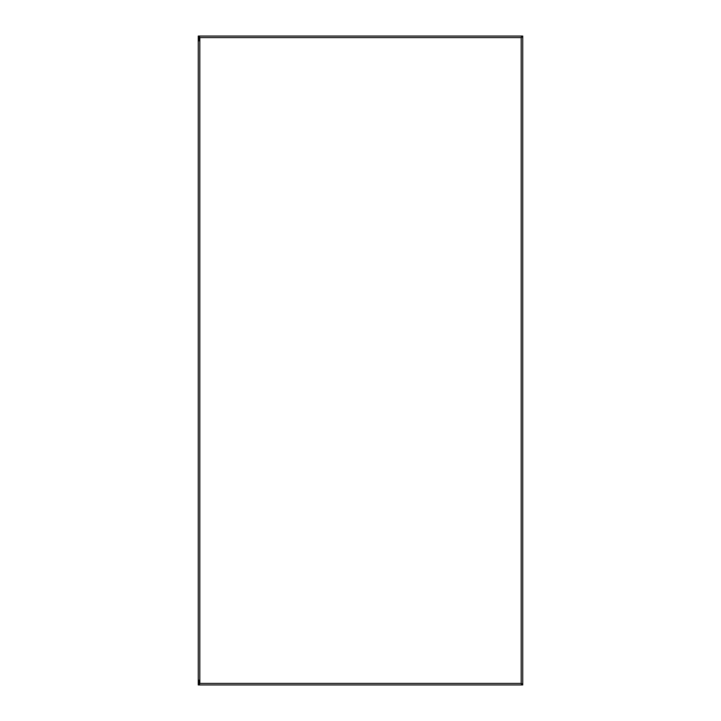 <?xml version="1.0" encoding="UTF-8"?>
<svg xmlns="http://www.w3.org/2000/svg" width="721" height="721" viewBox="0 0 721 721"><rect width="100%" height="100%" fill="white"/><g stroke="black" fill="none" stroke-linecap="round" stroke-linejoin="round"><path stroke-width="1.08" d="M198.762 37.348L199.122 36.672A0.811 0.811 0 0 0 199.005 36.771M199.573 36.05L198.852 36.266A1.298 1.298 0 0 0 198.798 36.311L198.924 36.221M521.977 36.753A0.811 0.811 0 0 0 521.878 36.672L522.238 37.348M522.076 36.221L522.202 36.311A1.298 1.298 0 0 0 522.148 36.266L521.427 36.05M198.762 683.652L199.122 684.328M199.573 684.95L198.852 684.734A1.298 1.298 0 0 1 198.798 684.689L198.924 684.779M521.427 684.463L522.238 683.652M522.076 684.779L522.202 684.689A1.298 1.298 0 0 1 522.148 684.734L521.427 684.95M199.104 36.906L198.275 36.05L198.275 40.917L198.825 40.917L198.825 36.906L199.816 37.591L199.816 683.409L198.924 684.95L199.816 683.409L198.825 684.094L198.762 680.083L199.104 684.094M198.924 684.95L522.076 684.95L521.184 683.409L522.076 684.95M198.275 40.917L198.275 684.95L198.762 684.95M198.762 36.05L198.825 40.917M198.825 680.083L198.275 680.083M198.825 36.906L199.816 37.591L198.924 36.05L199.816 37.591L521.184 37.591L522.725 36.05L522.725 684.95L521.184 683.409L521.184 37.591L522.725 36.05M522.725 684.95L521.184 683.409L199.816 683.409L198.825 684.094M522.076 36.05L521.184 37.591L522.076 36.05L198.924 36.05"/></g></svg>
